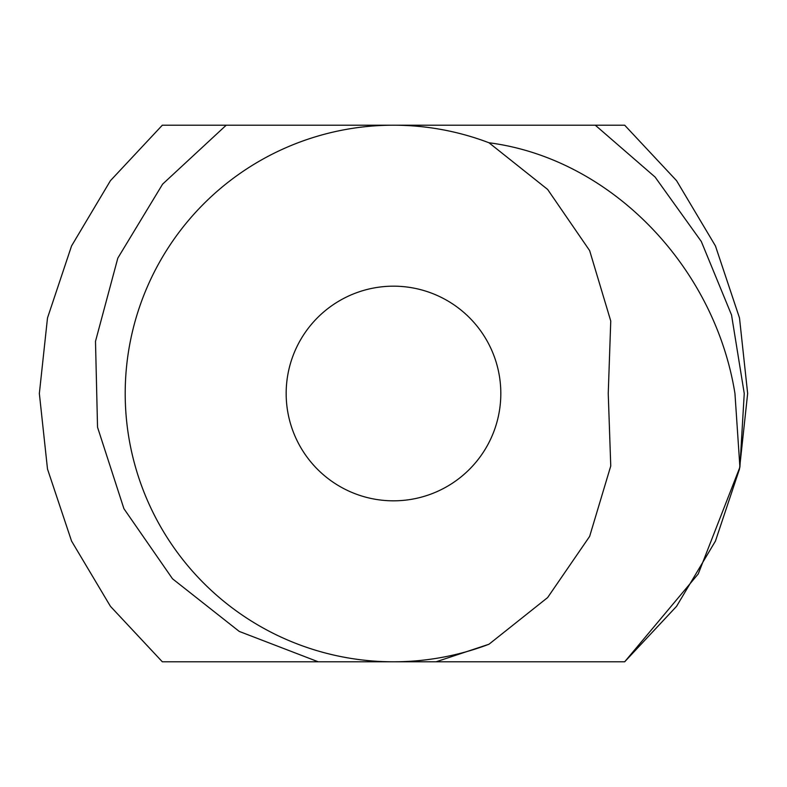 <?xml version="1.0" encoding="UTF-8"?>
<svg xmlns="http://www.w3.org/2000/svg" width="787" height="787" viewBox="0 0 787 787"><rect width="100%" height="100%" fill="white"/><g stroke="black" fill="none" stroke-linecap="round" stroke-linejoin="round"><path stroke-width="1.18" d="M500.817 393.5A107.317 107.317 0 0 0 339.836 300.555A107.317 107.317 0 0 0 339.836 486.445A107.317 107.317 0 0 0 500.817 393.5M488.993 142.772L547.604 189.401L589.64 250.6L610.751 320.988L608.243 393.5L610.751 466.012L589.64 536.4L547.604 597.599L488.993 644.228A268.298 268.298 0 0 1 393.5 661.798L624.671 661.798L698.256 573.91L739.908 467.134L734.95 393.5C714.488 265.77 610.181 158.374 488.993 142.772A268.298 268.298 0 0 0 125.202 393.5A268.298 268.298 0 0 0 393.5 661.798L318.253 661.798L239.248 631.42L172.52 578.799L123.913 508.687L97.539 427.233L95.493 341.351L117.824 258.097L162.604 184.138L226.213 125.202L595.287 125.202L655.079 177.045L701.296 241.471L731.526 314.938L744.246 393.5L739.908 467.134M436.067 661.798L488.993 644.228M624.671 661.798L676.564 606.324L715.442 541.072L739.505 469.022L747.65 393.5L739.505 317.978L715.442 245.928L676.564 180.676L624.671 125.202L676.564 180.676L715.442 245.928L739.505 317.978L747.65 393.5L739.505 469.022L715.442 541.072L676.564 606.324L624.671 661.798L676.564 606.324L715.442 541.072L739.505 469.022L747.65 393.5L739.505 317.978L715.442 245.928L676.564 180.676L624.671 125.202L676.564 180.676L715.442 245.928L739.505 317.978L747.65 393.5L739.505 469.022L715.442 541.072L676.564 606.324L624.671 661.798L676.564 606.324L715.442 541.072L739.505 469.022L747.65 393.5L739.505 317.978L715.442 245.928L676.564 180.676L624.671 125.202L676.564 180.676L715.442 245.928L739.505 317.978L747.65 393.5L739.505 469.022L715.442 541.072L676.564 606.324L624.671 661.798L676.574 606.324L715.442 541.062L739.505 469.013L747.65 393.48L739.505 317.958L715.432 245.918L676.564 180.666L624.671 125.202L162.329 125.202L110.436 180.676L71.558 245.928L47.495 317.978L39.35 393.5L47.495 469.022L71.558 541.072L110.436 606.324L162.329 661.798L393.5 661.798M323.103 661.798L334.101 661.798M602.36 125.202L162.329 125.202L110.436 180.676L71.558 245.938L47.495 317.978L39.35 393.5L47.495 469.022L71.558 541.072L110.436 606.324L162.329 661.798L110.436 606.324L71.558 541.072L47.495 469.022L39.35 393.5L47.495 317.978L71.558 245.928L110.436 180.676L162.329 125.202L110.436 180.676L71.558 245.928L47.495 317.978L39.35 393.5L47.495 469.022L71.558 541.072L110.436 606.324L162.329 661.798L110.436 606.324L71.558 541.072L47.495 469.022L39.35 393.5L47.495 317.978L71.558 245.928L110.436 180.676L162.329 125.202L110.436 180.676L71.558 245.928L47.495 317.978L39.35 393.5L47.495 469.022L71.558 541.072L110.436 606.324L162.329 661.798L110.436 606.324L71.558 541.072L47.495 469.022L39.35 393.5L47.495 317.978L71.558 245.928L110.436 180.676L162.329 125.202L110.436 180.676L71.558 245.928L47.495 317.978L39.35 393.5L47.495 469.022L71.558 541.072L110.436 606.324L162.329 661.798M466.74 661.798L446.908 661.798M388.562 661.798L403.082 661.798M404.577 661.798L406.269 661.798M467.999 661.798L471.177 661.798M510.802 661.798L505.352 661.798M496.194 661.798L497.689 661.798M499.381 661.798L500.876 661.798M545.194 661.798L559.114 661.798M286.173 661.798L300.132 661.798"/></g></svg>
